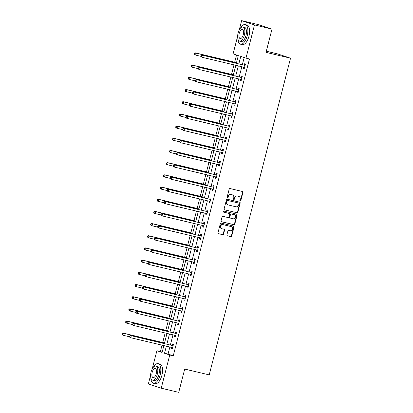 <?xml version="1.0" encoding="UTF-8"?>
<svg xmlns="http://www.w3.org/2000/svg" width="413" height="413" viewBox="0 0 413 413"><rect width="100%" height="100%" fill="white"/><g stroke="black" fill="none" stroke-linecap="round" stroke-linejoin="round"><path stroke-width="0.62" d="M240.216 200.986A0.552 0.496 108.4 0 0 240.836 200.563L242.927 192.417A0.79 0.707 108.4 0 0 242.436 191.487L230.067 188.55A0.79 0.707 108.4 0 0 229.184 189.154L227.093 197.3A0.552 0.496 108.4 0 0 228.053 197.528L228.322 196.474A2.535 2.261 108.4 0 1 231.151 194.544L232.183 194.786A2.535 2.261 108.4 0 1 232.354 194.838A2.535 2.261 108.4 0 1 233.753 197.765L233.484 198.818A0.552 0.496 108.4 0 0 234.445 199.045L234.713 197.992A2.535 2.261 108.4 0 1 237.547 196.061L238.575 196.304A2.535 2.261 108.4 0 1 238.745 196.356A2.535 2.261 108.4 0 1 240.144 199.283L239.876 200.336A0.552 0.496 108.4 0 0 240.216 200.986M240.02 200.883A0.552 0.496 108.4 0 0 240.49 200.45L242.581 192.303A0.79 0.707 108.4 0 0 242.276 191.451M227.238 197.842A0.552 0.496 108.4 0 0 227.708 197.414L227.976 196.356L228.322 196.474M233.629 199.36A0.552 0.496 108.4 0 0 234.099 198.932L234.367 197.879L234.713 197.992M226.892 234.858A0.79 0.707 108.4 0 0 227.382 235.787L230.852 236.613A0.79 0.707 108.4 0 0 231.734 236.009L234.057 226.964A0.79 0.707 108.4 0 0 233.567 226.03L221.198 223.092A0.79 0.707 108.4 0 0 220.315 223.696L217.992 232.746A0.79 0.707 108.4 0 0 218.482 233.675L222.674 234.672A0.79 0.707 108.4 0 0 223.557 234.068L224.553 230.196A0.79 0.707 108.4 0 0 224.063 229.267L221.982 228.771A2.117 1.889 108.4 0 1 223.035 224.667L231.182 226.603A2.117 1.889 108.4 0 1 230.124 230.707L228.771 230.382A0.79 0.707 108.4 0 0 227.883 230.986L226.892 234.858M239.241 29.963L241.631 20.65L259.137 24.806L272.002 29.091L266.024 52.368L290.53 58.192L209.215 374.89L184.709 369.072L178.731 392.35L161.225 388.194L148.365 383.909L150.59 375.247M272.002 29.091L254.496 24.93L245.972 58.135L240.758 56.395L238.838 63.865M169.851 347.023L168.039 354.086L173.254 355.82L249.473 58.966L245.972 58.135M173.254 355.82L169.753 354.989L161.225 388.194M236.974 212.767A0.79 0.707 108.4 0 0 237.857 212.163L240.18 203.113A0.79 0.707 108.4 0 0 239.69 202.184L227.32 199.247A0.79 0.707 108.4 0 0 226.438 199.851L224.114 208.895A0.79 0.707 108.4 0 0 224.605 209.825L236.628 212.649A0.79 0.707 108.4 0 0 237.511 212.045L239.834 203A0.79 0.707 108.4 0 0 239.53 202.148M237.119 215.039L234.796 224.089A0.79 0.707 108.4 0 1 233.913 224.687L221.544 221.75A0.79 0.707 108.4 0 1 221.053 220.821L222.044 216.949A0.79 0.707 108.4 0 1 222.932 216.345L227.945 217.537A0.79 0.707 108.4 0 0 228.833 216.933L229.489 214.362A0.79 0.707 108.4 0 0 228.998 213.433L223.779 212.194A0.552 0.496 108.4 0 1 224.052 211.12L236.628 214.11A0.79 0.707 108.4 0 1 237.119 215.039L236.773 214.92L234.45 223.97L234.796 224.089M290.53 58.192L277.665 53.912L266.318 51.212M244.176 57.536L242.338 64.696M241.817 66.73L239.21 76.885M238.688 78.914L236.081 89.069M235.56 91.103L232.953 101.257M232.431 103.286L229.824 113.446M229.303 115.475L226.696 125.629M226.174 127.663L223.567 137.818M223.046 139.847L220.439 150.007M219.917 152.036L217.305 162.19M216.784 164.224L214.177 174.379M213.655 176.408L211.048 186.562M210.527 188.596L207.92 198.751M207.398 200.785L204.791 210.94M204.27 212.969L201.663 223.123M201.141 225.157L198.534 235.312M198.013 237.341L195.406 247.501M194.884 249.529L192.277 259.684M191.756 261.718L189.144 271.873M188.622 273.902L186.015 284.061M185.494 286.09L182.887 296.245M182.365 298.279L179.758 308.434M179.237 310.462L176.63 320.617M176.108 322.651L173.501 332.806M172.98 334.84L170.373 344.994M243.68 67.195L243.355 68.46L244.222 68.749L245.425 64.061L244.558 63.772L244.233 65.037M240.552 79.384L240.227 80.649L241.094 80.938L242.297 76.25L241.429 75.961L241.104 77.226M237.423 91.567L237.098 92.832L237.965 93.121L239.168 88.439L238.301 88.145L237.976 89.409M234.29 103.756L233.97 105.021L234.837 105.31L236.04 100.622L235.173 100.333L234.847 101.598M231.161 115.945L230.836 117.209L231.708 117.498L232.911 112.811L232.044 112.522L231.719 113.787M228.033 128.128L227.708 129.393L228.58 129.682L229.783 124.994L228.91 124.705L228.59 125.97M224.904 140.317L224.579 141.582L225.452 141.871L226.654 137.183L225.782 136.894L225.457 138.159M221.776 152.505L221.451 153.77L222.318 154.059L223.526 149.372L222.653 149.083L222.328 150.347M218.647 164.689L218.322 165.954L219.189 166.243L220.392 161.555L219.525 161.266L219.2 162.531M215.519 176.878L215.194 178.142L216.061 178.431L217.264 173.744L216.397 173.455L216.071 174.72M212.39 189.066L212.065 190.331L212.932 190.62L214.135 185.933L213.268 185.644L212.943 186.908M209.262 201.25L208.937 202.515L209.804 202.804L211.007 198.116L210.14 197.827L209.814 199.092M206.128 213.438L205.808 214.703L206.676 214.992L207.878 210.305L207.011 210.016L206.686 211.28M203 225.622L202.675 226.887L203.547 227.176L204.75 222.493L203.883 222.199L203.557 223.464M199.871 237.811L199.546 239.075L200.419 239.364L201.621 234.677L200.749 234.388L200.429 235.653M196.743 249.999L196.418 251.264L197.29 251.553L198.493 246.866L197.62 246.576L197.295 247.841M193.614 262.183L193.289 263.448L194.156 263.737L195.364 259.049L194.492 258.76L194.167 260.025M190.486 274.371L190.161 275.636L191.028 275.925L192.231 271.238L191.364 270.949L191.038 272.213M187.357 286.56L187.032 287.825L187.9 288.114L189.102 283.426L188.235 283.137L187.91 284.402M184.229 298.744L183.904 300.008L184.771 300.297L185.974 295.61L185.107 295.321L184.781 296.586M181.101 310.932L180.775 312.197L181.643 312.486L182.845 307.799L181.978 307.509L181.653 308.774M177.967 323.121L177.647 324.386L178.514 324.675L179.717 319.987L178.85 319.698L178.524 320.963M174.838 335.304L174.513 336.569L175.386 336.858L176.588 332.171L175.721 331.882L175.396 333.146M171.71 347.493L171.385 348.758L172.257 349.047L173.46 344.359L172.588 344.07L172.267 345.335M236.53 54.991L234.677 62.213M233.995 64.867L231.548 74.402M230.867 77.055L228.42 86.585M227.733 89.244L225.286 98.774M224.605 101.428L222.158 110.963M221.476 113.616L219.029 123.146M218.348 125.805L215.901 135.335M215.219 137.988L212.772 147.524M212.091 150.177L209.644 159.707M208.963 162.366L206.515 171.896M205.834 174.549L203.387 184.079M202.706 186.738L200.259 196.268M199.572 198.921L197.125 208.457M196.443 211.11L193.996 220.64M193.315 223.299L190.868 232.829M190.186 235.482L187.739 245.017M187.058 247.671L184.611 257.201M183.93 259.86L181.483 269.39M180.801 272.043L178.354 281.578M177.673 284.232L175.226 293.762M174.544 296.42L172.097 305.95M171.41 308.604L168.963 318.134M168.282 320.793L165.835 330.323M165.154 332.976L162.707 342.511M162.025 345.165L160.389 351.54L162.18 352.139M241.631 20.65L254.496 24.93M152.191 369.01L156.888 350.709L162.102 352.444L163.858 345.604M160.389 351.54L156.888 350.709M236.35 63.272L238.322 55.585L233.108 53.85L237.64 36.205M164.379 343.57L166.991 333.415M167.513 331.381L170.12 321.226M170.641 319.197L173.248 309.043M173.77 307.009L176.377 296.854M176.898 294.825L179.505 284.665M180.027 282.637L182.634 272.482M183.155 270.448L185.762 260.293M186.284 258.264L188.891 248.105M189.412 246.076L192.019 235.921M192.541 233.887L195.148 223.732M195.674 221.704L198.281 211.544M198.803 209.515L201.41 199.36M201.931 197.326L204.538 187.172M205.06 185.143L207.667 174.988M208.188 172.954L210.795 162.799M211.317 160.771L213.924 150.611M214.445 148.582L217.052 138.427M217.574 136.393L220.181 126.239M220.702 124.21L223.309 114.05M223.831 112.021L226.443 101.866M226.964 99.832L229.571 89.678M230.093 87.649L232.7 77.489M233.221 75.46L235.828 65.306M166.351 346.192L164.534 353.254L169.753 354.989M238.316 65.894L235.709 76.054M235.188 78.083L232.581 88.237M232.06 90.271L229.452 100.426M228.931 102.455L226.324 112.615M225.803 114.644L223.196 124.798M222.674 126.832L220.067 136.987M219.54 139.016L216.933 149.17M216.412 151.204L213.805 161.359M213.284 163.393L210.676 173.548M210.155 175.577L207.548 185.731M207.027 187.765L204.42 197.92M203.898 199.949L201.291 210.109M200.77 212.137L198.163 222.292M197.641 224.326L195.034 234.481M194.513 236.51L191.906 246.669M191.384 248.698L188.772 258.853M188.251 260.887L185.644 271.042M185.122 273.07L182.515 283.225M181.994 285.259L179.387 295.414M178.865 297.448L176.258 307.602M175.737 309.631L173.13 319.786M172.608 321.82L170.001 331.975M169.48 334.003L166.873 344.163M168.039 354.086L164.534 353.254M243.355 68.46L244.243 68.672M240.227 80.649L241.115 80.86M237.098 92.832L237.986 93.044M233.97 105.021L234.858 105.232M230.836 117.209L231.729 117.421M227.708 129.393L228.601 129.605M224.579 141.582L225.467 141.793M221.451 153.77L222.339 153.982M218.322 165.954L219.21 166.165M215.194 178.142L216.082 178.354M212.065 190.331L212.953 190.538M208.937 202.515L209.825 202.726M205.808 214.703L206.696 214.915M202.675 226.887L203.568 227.098M199.546 239.075L200.439 239.287M196.418 251.264L197.306 251.476M193.289 263.448L194.177 263.659M190.161 275.636L191.049 275.848M187.032 287.825L187.92 288.037M183.904 300.008L184.792 300.22M180.775 312.197L181.663 312.409M177.647 324.386L178.535 324.592M174.513 336.569L175.406 336.781M171.385 348.758L172.278 348.97M238.745 196.356L238.399 196.237A2.535 2.261 108.4 0 0 238.229 196.19L238.575 196.304M234.367 197.879A2.535 2.261 108.4 0 1 237.196 195.943L238.229 196.19M232.354 194.838L232.008 194.719A2.535 2.261 108.4 0 0 231.838 194.673L232.183 194.786M227.976 196.356A2.535 2.261 108.4 0 1 230.805 194.425L231.838 194.673M224.419 209.752L236.628 212.649M239.003 203.728A0.552 0.496 108.4 0 0 238.657 203.077L227.8 200.496A0.552 0.496 108.4 0 0 227.181 200.919L226.897 202.034A2.535 2.261 108.4 0 0 228.296 204.962A2.535 2.261 108.4 0 0 228.466 205.008L235.89 206.774A2.535 2.261 108.4 0 0 238.719 204.843L239.003 203.728M238.384 202.984A0.552 0.496 108.4 0 0 238.311 202.964L238.657 203.077M228.296 204.962L227.945 204.843A2.535 2.261 108.4 0 1 226.551 201.916L226.835 200.806A0.552 0.496 108.4 0 1 227.455 200.382L238.311 202.964M221.358 221.673L233.567 224.574A0.79 0.707 108.4 0 0 234.45 223.97M228.756 213.356A0.79 0.707 108.4 0 0 228.652 213.32L223.624 212.122M233.154 218.771A2.117 1.889 108.4 0 0 234.207 214.672L231.337 213.991A0.79 0.707 108.4 0 0 230.454 214.595L229.793 217.161A0.79 0.707 108.4 0 0 230.284 218.09L233.154 218.771M234.14 214.652A2.117 1.889 108.4 0 0 233.861 214.554L234.207 214.672M230.18 218.059L229.938 217.976A0.79 0.707 108.4 0 1 229.447 217.047L230.103 214.476A0.79 0.707 108.4 0 1 230.991 213.872L233.861 214.554M236.773 214.92A0.79 0.707 108.4 0 0 236.468 214.068M231.115 226.582A2.117 1.889 108.4 0 0 230.831 226.489L231.182 226.603M221.838 228.73L221.492 228.616A2.117 1.889 108.4 0 1 222.69 224.553L230.831 226.489M218.296 233.598L222.323 234.553A0.79 0.707 108.4 0 0 223.211 233.949L224.202 230.077A0.79 0.707 108.4 0 0 223.898 229.225M227.196 235.709L230.506 236.499A0.79 0.707 108.4 0 0 231.388 235.895L233.712 226.845A0.79 0.707 108.4 0 0 233.407 225.994M236.51 62.647L195.437 52.895L196.309 53.184L195.808 55.136L201.405 56.467M236.489 62.73L196.309 53.184L194.642 53.349L194.44 54.129L194.786 54.248L194.988 53.463M194.786 54.248L195.808 55.136L194.936 54.846L194.44 54.129M194.642 53.349L195.437 52.895M244.713 65.342L202.391 55.208L244.713 65.342A0.805 0.718 108.4 0 0 244.986 65.347L245.1 65.326M201.942 55.781L203.263 55.497L202.757 57.448L201.89 57.159L201.389 56.447L201.74 56.56L201.942 55.781L201.59 55.662L201.389 56.447M244.548 67.484L244.46 67.417A0.805 0.718 108.4 0 0 244.212 67.298L202.757 57.448L201.74 56.56M243.84 65.053A0.805 0.718 108.4 0 0 244.119 65.058L245.224 64.851M244.465 67.804L243.629 67.159M202.391 55.208L201.59 55.662M237.852 38.75A10.088 4.564 -76.6 0 0 240.521 44.217A10.088 4.564 -76.6 0 0 247.201 35.848A10.088 4.564 -76.6 0 0 245.188 24.584A10.088 4.564 -76.6 0 0 240.345 28.265M240.521 44.217L242.271 44.63A10.088 4.564 -76.6 0 0 248.951 36.261A10.088 4.564 -76.6 0 0 246.938 25.002L245.188 24.584M242.921 26.953L244.532 27.335A7.264 3.289 103.4 0 1 245.983 35.441A7.264 3.289 103.4 0 1 241.177 41.465L239.566 41.083A7.264 3.289 -76.6 0 0 244.372 35.059A7.264 3.289 -76.6 0 0 242.921 26.953A7.264 3.289 -76.6 0 0 238.115 32.978A7.264 3.289 -76.6 0 0 239.566 41.083M239.23 33.345A4.682 2.117 -76.6 0 0 240.165 38.574A4.682 2.117 -76.6 0 0 243.262 34.687A4.682 2.117 -76.6 0 0 242.328 29.462A4.682 2.117 -76.6 0 0 239.23 33.345M150.802 377.792A10.088 4.564 -76.6 0 0 153.471 383.259A10.088 4.564 -76.6 0 0 160.151 374.89A10.088 4.564 -76.6 0 0 158.133 363.626A10.088 4.564 -76.6 0 0 153.29 367.312M153.471 383.259L155.221 383.672A10.088 4.564 -76.6 0 0 161.901 375.303A10.088 4.564 -76.6 0 0 159.888 364.044L158.133 363.626M155.871 365.995L157.482 366.377A7.264 3.289 103.4 0 1 158.933 374.483A7.264 3.289 103.4 0 1 154.126 380.512L152.516 380.125A7.264 3.289 -76.6 0 0 157.322 374.101A7.264 3.289 -76.6 0 0 155.871 365.995A7.264 3.289 -76.6 0 0 151.065 372.02A7.264 3.289 -76.6 0 0 152.516 380.125M152.175 372.392A4.682 2.117 -76.6 0 0 153.109 377.616A4.682 2.117 -76.6 0 0 156.207 373.734A4.682 2.117 -76.6 0 0 155.273 368.504A4.682 2.117 -76.6 0 0 152.175 372.392M233.381 74.836L192.308 65.078L193.181 65.368L192.68 67.324L198.276 68.651M233.36 74.913L193.181 65.368L191.508 65.538L191.312 66.317L191.658 66.431L191.859 65.652M191.658 66.431L192.68 67.324L191.808 67.03L191.312 66.317M191.508 65.538L192.308 65.078M230.253 87.024L189.18 77.267L190.052 77.556L189.546 79.508L195.148 80.84M230.232 87.102L190.052 77.556L188.38 77.721L188.178 78.506L188.529 78.62L188.731 77.84M188.529 78.62L189.546 79.508L188.679 79.219L188.178 78.506M188.38 77.721L189.18 77.267M241.584 77.53L199.262 67.391L241.584 77.53A0.805 0.718 108.4 0 0 241.858 77.536L241.972 77.515M198.813 67.964L200.135 67.686L199.629 69.637L198.761 69.348L198.261 68.63L198.612 68.749L198.813 67.964L198.462 67.851L198.261 68.63M241.419 79.673L241.326 79.601A0.805 0.718 108.4 0 0 241.084 79.482L199.629 69.637L198.612 68.749M240.712 77.241A0.805 0.718 108.4 0 0 240.991 77.246L242.095 77.035M241.337 79.993L240.5 79.348M199.262 67.391L198.462 67.851M238.456 89.719L196.134 79.58L238.456 89.719A0.805 0.718 108.4 0 0 238.729 89.724L238.843 89.698M195.679 80.153L197.001 79.869L196.5 81.82L195.633 81.531L195.132 80.819L195.483 80.933L195.679 80.153L195.334 80.039L195.132 80.819M238.291 91.862L238.198 91.789A0.805 0.718 108.4 0 0 237.95 91.671L196.5 81.82L195.483 80.933M237.583 89.43A0.805 0.718 108.4 0 0 237.862 89.435L238.967 89.223M238.208 92.182L237.372 91.531M196.134 79.58L195.334 80.039M227.124 99.208L186.051 89.451L186.924 89.74L186.418 91.696L192.019 93.023M227.104 99.285L186.924 89.74L185.251 89.91L185.05 90.69L185.401 90.808L185.602 90.024M185.401 90.808L186.418 91.696L185.551 91.407L185.05 90.69M185.251 89.91L186.051 89.451M223.996 111.396L182.923 101.639L183.79 101.928L183.289 103.88L188.891 105.212M223.975 111.474L183.79 101.928L182.123 102.099L181.921 102.878L182.272 102.992L182.469 102.212M182.272 102.992L183.289 103.88L182.422 103.591L181.921 102.878M182.123 102.099L182.923 101.639M220.862 123.585L179.794 113.828L180.662 114.117L180.161 116.068L185.762 117.4M220.847 123.663L180.662 114.117L178.994 114.282L178.793 115.062L179.139 115.181L179.34 114.401M179.139 115.181L180.161 116.068L179.294 115.779L178.793 115.062M178.994 114.282L179.794 113.828M235.322 101.903L193.005 91.769L235.322 101.903A0.805 0.718 108.4 0 0 235.601 101.908L235.715 101.887M192.551 92.342L193.873 92.058L193.372 94.009L192.504 93.72L192.004 93.008L192.35 93.121L192.551 92.342L192.205 92.223L192.004 93.008M235.162 104.045L235.069 103.973A0.805 0.718 108.4 0 0 234.821 103.859L193.372 94.009L192.35 93.121M234.455 101.613A0.805 0.718 108.4 0 0 234.734 101.619L235.838 101.412M235.08 104.365L234.243 103.72M193.005 91.769L192.205 92.223M232.194 114.091L189.877 103.952L232.194 114.091A0.805 0.718 108.4 0 0 232.473 114.096L232.586 114.076M189.422 104.525L190.744 104.241L190.243 106.198L189.376 105.909L188.875 105.191L189.221 105.31L189.422 104.525L189.077 104.412L188.875 105.191M232.034 116.234L231.941 116.161A0.805 0.718 108.4 0 0 231.693 116.043L190.243 106.198L189.221 105.31M231.326 113.802A0.805 0.718 108.4 0 0 231.6 113.807L232.71 113.596M231.951 116.554L231.115 115.903M189.877 103.952L189.077 104.412M229.065 126.275L186.748 116.141L229.065 126.275A0.805 0.718 108.4 0 0 229.344 126.285L229.458 126.259M186.294 116.714L187.616 116.43L187.115 118.381L186.248 118.092L185.747 117.38L186.093 117.493L186.294 116.714L185.948 116.595L185.747 117.38M228.905 128.417L228.812 128.35A0.805 0.718 108.4 0 0 228.565 128.231L187.115 118.381L186.093 117.493M228.198 125.986A0.805 0.718 108.4 0 0 228.472 125.996L229.582 125.784M228.823 128.742L227.986 128.092M186.748 116.141L185.948 116.595M225.937 138.463L183.62 128.329L225.937 138.463A0.805 0.718 108.4 0 0 226.216 138.469L226.329 138.448M183.166 128.902L184.487 128.619L183.986 130.57L183.114 130.281L182.618 129.563L182.964 129.682L183.166 128.902L182.82 128.784L182.618 129.563M225.772 140.606L225.684 140.534A0.805 0.718 108.4 0 0 225.436 140.415L183.986 130.57L182.964 129.682M225.07 138.174A0.805 0.718 108.4 0 0 225.343 138.179L226.453 137.973M225.689 140.926L224.858 140.281M183.62 128.329L182.82 128.784M222.808 150.652L180.491 140.513L222.808 150.652A0.805 0.718 108.4 0 0 223.082 150.657L223.201 150.637M180.037 141.086L181.359 140.802L180.858 142.759L179.985 142.47L179.49 141.752L179.836 141.865L180.037 141.086L179.691 140.972L179.49 141.752L173.904 140.441L173.037 140.152L172.536 139.439L172.882 139.553L173.083 138.773L172.737 138.654L172.536 139.439M222.643 152.795L222.555 152.722A0.805 0.718 108.4 0 0 222.308 152.603L180.858 142.759L179.836 141.865M221.941 150.363A0.805 0.718 108.4 0 0 222.215 150.368L223.319 150.156M222.561 153.115L221.729 152.464M180.491 140.513L179.691 140.972M219.68 162.836L177.358 152.702L219.68 162.836A0.805 0.718 108.4 0 0 219.953 162.841L220.072 162.82M176.909 153.275L178.23 152.991L177.729 154.942L176.857 154.653L176.361 153.941L176.707 154.054L176.909 153.275L176.558 153.156L176.361 153.941M219.515 164.978L219.427 164.911A0.805 0.718 108.4 0 0 219.179 164.792L177.729 154.942L176.707 154.054M218.813 162.546A0.805 0.718 108.4 0 0 219.086 162.552L220.191 162.345M219.432 165.303L218.601 164.653M177.358 152.702L176.558 153.156M216.551 175.024L174.229 164.89L216.551 175.024A0.805 0.718 108.4 0 0 216.825 175.029L216.939 175.009M173.78 165.458L175.102 165.179L174.601 167.131L173.728 166.842L173.233 166.124L173.579 166.243L173.78 165.458L173.429 165.345L173.233 166.124M216.386 177.167L216.298 177.094A0.805 0.718 108.4 0 0 216.051 176.976L174.601 167.131L173.579 166.243M215.679 174.735A0.805 0.718 108.4 0 0 215.958 174.74L217.062 174.529M216.304 177.487L215.467 176.841M174.229 164.89L173.429 165.345M213.423 187.213L171.101 177.074L213.423 187.213A0.805 0.718 108.4 0 0 213.697 187.218L213.81 187.197M170.652 177.647L171.973 177.363L171.467 179.319L170.6 179.03L170.099 178.313L170.45 178.426L170.652 177.647L170.301 177.533L170.099 178.313M213.258 189.355L213.165 189.283A0.805 0.718 108.4 0 0 212.922 189.164L171.467 179.319L170.45 178.426M212.55 186.924A0.805 0.718 108.4 0 0 212.829 186.929L213.934 186.717M213.175 189.675L212.339 189.025M171.101 177.074L170.301 177.533M210.294 199.396L167.972 189.262L210.294 199.396A0.805 0.718 108.4 0 0 210.568 199.402L210.682 199.381M167.518 189.835L168.84 189.552L168.339 191.503L167.471 191.214L166.971 190.501L167.322 190.615L167.518 189.835L167.172 189.717L166.971 190.501M210.129 201.539L210.036 201.472A0.805 0.718 108.4 0 0 209.789 201.353L168.339 191.503L167.322 190.615M209.422 199.107A0.805 0.718 108.4 0 0 209.701 199.112L210.806 198.906M210.047 201.859L209.21 201.214M167.972 189.262L167.172 189.717M207.166 211.585L164.844 201.446L207.166 211.585A0.805 0.718 108.4 0 0 207.44 211.59L207.553 211.57M164.389 202.019L165.711 201.74L165.21 203.692L164.343 203.403L163.842 202.685L164.193 202.804L164.389 202.019L164.044 201.905L163.842 202.685M207.001 213.727L206.908 213.655A0.805 0.718 108.4 0 0 206.66 213.536L165.21 203.692L164.193 202.804M206.293 211.296A0.805 0.718 108.4 0 0 206.572 211.301L207.677 211.089M206.918 214.048L206.082 213.402M164.844 201.446L164.044 201.905M204.032 223.774L161.715 213.635L204.032 223.774A0.805 0.718 108.4 0 0 204.311 223.779L204.425 223.753M161.261 214.208L162.583 213.924L162.082 215.875L161.215 215.586L160.714 214.874L161.06 214.987L161.261 214.208L160.915 214.094L160.714 214.874M203.872 225.916L203.779 225.844A0.805 0.718 108.4 0 0 203.532 225.725L162.082 215.875L161.06 214.987M203.165 223.485A0.805 0.718 108.4 0 0 203.439 223.49L204.549 223.278M203.79 226.236L202.953 225.586M161.715 213.635L160.915 214.094M200.904 235.957L158.587 225.823L200.904 235.957A0.805 0.718 108.4 0 0 201.183 235.962L201.296 235.942M158.133 226.396L159.454 226.112L158.953 228.064L158.086 227.775L157.585 227.062L157.931 227.176L158.133 226.396L157.787 226.278L157.585 227.062M200.744 238.1L200.651 238.027A0.805 0.718 108.4 0 0 200.403 237.914L158.953 228.064L157.931 227.176M200.037 235.668A0.805 0.718 108.4 0 0 200.31 235.673L201.42 235.467M200.661 238.42L199.825 237.774M158.587 225.823L157.787 226.278M197.775 248.146L155.458 238.007L197.775 248.146A0.805 0.718 108.4 0 0 198.054 248.151L198.168 248.13M155.004 238.58L156.326 238.296L155.825 240.252L154.958 239.963L154.457 239.246L154.803 239.364L155.004 238.58L154.658 238.466L154.457 239.246L148.871 237.934L148.004 237.645L147.503 236.933L147.849 237.047L148.05 236.267L147.704 236.153L147.503 236.933M197.61 250.288L197.522 250.216A0.805 0.718 108.4 0 0 197.275 250.097L155.825 240.252L154.803 239.364M196.908 247.857A0.805 0.718 108.4 0 0 197.182 247.862L198.292 247.65M197.533 250.608L196.696 249.958M155.458 238.007L154.658 238.466M194.647 260.329L152.33 250.195L194.647 260.329A0.805 0.718 108.4 0 0 194.926 260.34L195.039 260.314M151.876 250.768L153.197 250.484L152.696 252.436L151.824 252.147L151.328 251.434L151.674 251.548L151.876 250.768L151.53 250.65L151.328 251.434M194.482 262.472L194.394 262.405A0.805 0.718 108.4 0 0 194.146 262.286L152.696 252.436L151.674 251.548M193.78 260.04A0.805 0.718 108.4 0 0 194.053 260.051L195.158 259.839M194.399 262.797L193.568 262.147M152.33 250.195L151.53 250.65M191.518 272.518L149.196 262.384L191.518 272.518A0.805 0.718 108.4 0 0 191.792 272.523L191.911 272.503M148.747 262.957L150.069 262.673L149.568 264.625L148.695 264.335L148.2 263.618L148.546 263.737L148.747 262.957L148.396 262.838L148.2 263.618M191.353 274.66L191.265 274.588A0.805 0.718 108.4 0 0 191.018 274.469L149.568 264.625L148.546 263.737M190.651 272.229A0.805 0.718 108.4 0 0 190.925 272.234L192.03 272.028M191.271 274.981L190.439 274.335M149.196 262.384L148.396 262.838M188.39 284.707L146.068 274.568L188.39 284.707A0.805 0.718 108.4 0 0 188.664 284.712L188.777 284.691M145.619 275.141L146.94 274.857L146.439 276.813L145.567 276.524L145.071 275.807L145.417 275.92L145.619 275.141L145.268 275.027L145.071 275.807M188.225 286.849L188.137 286.777A0.805 0.718 108.4 0 0 187.889 286.658L146.439 276.813L145.417 275.92M187.523 284.418A0.805 0.718 108.4 0 0 187.796 284.423L188.901 284.211M188.142 287.169L187.306 286.519M146.068 274.568L145.268 275.027M185.261 296.89L142.939 286.756L185.261 296.89A0.805 0.718 108.4 0 0 185.535 296.895L185.649 296.875M142.49 287.329L143.812 287.045L143.306 288.997L142.439 288.708L141.938 287.995L142.289 288.109L142.49 287.329L142.139 287.211L141.938 287.995M185.096 299.033L185.003 298.966A0.805 0.718 108.4 0 0 184.761 298.847L143.306 288.997L142.289 288.109M184.389 296.601A0.805 0.718 108.4 0 0 184.668 296.606L185.773 296.4M185.014 299.358L184.177 298.707M142.939 286.756L142.139 287.211M182.133 309.079L139.811 298.945L182.133 309.079A0.805 0.718 108.4 0 0 182.407 309.084L182.52 309.063M139.362 299.513L140.678 299.234L140.177 301.185L139.31 300.896L138.809 300.179L139.16 300.297L139.362 299.513L139.011 299.399L138.809 300.179M181.968 311.221L181.875 311.149A0.805 0.718 108.4 0 0 181.632 311.03L140.177 301.185L139.16 300.297M181.261 308.79A0.805 0.718 108.4 0 0 181.539 308.795L182.644 308.583M181.885 311.541L181.049 310.896M139.811 298.945L139.011 299.399M217.734 135.769L176.666 126.011L177.533 126.301L177.032 128.257L182.634 129.584M217.713 135.846L177.533 126.301L175.866 126.471L175.664 127.25L176.01 127.369L176.212 126.584M176.01 127.369L177.032 128.257L176.165 127.968L175.664 127.25M175.866 126.471L176.666 126.011M214.605 147.957L173.537 138.2L174.405 138.489L173.904 140.441L172.882 139.553M214.584 148.035L174.405 138.489L173.083 138.773M172.737 138.654L173.537 138.2M211.477 160.146L170.409 150.389L171.276 150.678L170.775 152.629L176.372 153.961M211.456 160.223L171.276 150.678L169.609 150.843L169.407 151.623L169.753 151.741L169.955 150.957M169.753 151.741L170.775 152.629L169.903 152.34L169.407 151.623M169.609 150.843L170.409 150.389M208.348 172.329L167.28 162.572L168.148 162.861L167.647 164.818L173.243 166.145M208.328 172.407L168.148 162.861L166.48 163.032L166.279 163.811L166.625 163.925L166.826 163.145M166.625 163.925L167.647 164.818L166.775 164.529L166.279 163.811M166.48 163.032L167.28 162.572M205.22 184.518L164.147 174.761L165.019 175.05L164.519 177.001L170.115 178.333M205.199 184.596L165.019 175.05L163.347 175.215L163.15 176L163.496 176.114L163.698 175.334M163.496 176.114L164.519 177.001L163.646 176.712L163.15 176M163.347 175.215L164.147 174.761M202.091 196.702L161.018 186.95L161.891 187.239L161.39 189.19L166.986 190.522M202.071 196.784L161.891 187.239L160.218 187.404L160.017 188.183L160.368 188.302L160.569 187.517M160.368 188.302L161.39 189.19L160.518 188.901L160.017 188.183M160.218 187.404L161.018 186.95M198.963 208.89L157.89 199.133L158.762 199.422L158.256 201.379L163.858 202.706M198.942 208.968L158.762 199.422L157.09 199.593L156.888 200.372L157.239 200.486L157.441 199.706M157.239 200.486L158.256 201.379L157.389 201.085L156.888 200.372M157.09 199.593L157.89 199.133M195.834 221.079L154.761 211.322L155.629 211.611L155.128 213.562L160.729 214.894M195.814 221.156L155.629 211.611L153.961 211.776L153.76 212.561L154.111 212.674L154.307 211.895M154.111 212.674L155.128 213.562L154.261 213.273L153.76 212.561M153.961 211.776L154.761 211.322M192.701 233.262L151.633 223.505L152.5 223.794L151.999 225.751L157.601 227.078M192.685 233.34L152.5 223.794L150.833 223.965L150.631 224.744L150.982 224.863L151.179 224.078M150.982 224.863L151.999 225.751L151.132 225.462L150.631 224.744M150.833 223.965L151.633 223.505M189.572 245.451L148.504 235.694L149.372 235.983L148.871 237.934L147.849 237.047M189.552 245.529L149.372 235.983L148.05 236.267M147.704 236.153L148.504 235.694M186.444 257.64L145.376 247.883L146.243 248.172L145.743 250.123L151.339 251.455M186.423 257.717L146.243 248.172L144.576 248.337L144.374 249.116L144.72 249.235L144.922 248.456M144.72 249.235L145.743 250.123L144.875 249.834L144.374 249.116M144.576 248.337L145.376 247.883M183.315 269.823L142.248 260.066L143.115 260.355L142.614 262.312L148.21 263.639M183.295 269.901L143.115 260.355L141.447 260.526L141.246 261.305L141.592 261.424L141.793 260.639M141.592 261.424L142.614 262.312L141.747 262.023L141.246 261.305M141.447 260.526L142.248 260.066M180.187 282.012L139.119 272.255L139.986 272.544L139.486 274.495L145.082 275.827M180.166 282.089L139.986 272.544L138.319 272.709L138.118 273.494L138.463 273.607L138.665 272.828M138.463 273.607L139.486 274.495L138.613 274.206L138.118 273.494M138.319 272.709L139.119 272.255M177.058 294.201L135.985 284.443L136.858 284.733L136.357 286.684L141.953 288.016M177.038 294.278L136.858 284.733L135.185 284.898L134.989 285.677L135.335 285.796L135.536 285.011M135.335 285.796L136.357 286.684L135.485 286.395L134.989 285.677M135.185 284.898L135.985 284.443M173.93 306.384L132.857 296.627L133.729 296.916L133.229 298.873L138.825 300.199M173.909 306.461L133.729 296.916L132.057 297.086L131.861 297.866L132.206 297.98L132.408 297.2M132.206 297.98L133.229 298.873L132.356 298.584L131.861 297.866M132.057 297.086L132.857 296.627M170.801 318.573L129.728 308.816L130.601 309.105L130.095 311.056L135.696 312.388M170.781 318.65L130.601 309.105L128.928 309.27L128.727 310.055L129.078 310.168L129.279 309.389M129.078 310.168L130.095 311.056L129.228 310.767L128.727 310.055M128.928 309.27L129.728 308.816M179.005 321.268L136.682 311.128L179.005 321.268A0.805 0.718 108.4 0 0 179.278 321.273L179.392 321.252M136.228 311.701L137.55 311.417L137.049 313.374L136.182 313.085L135.681 312.367L136.032 312.481L136.228 311.701L135.882 311.588L135.681 312.367M178.839 323.41L178.746 323.338A0.805 0.718 108.4 0 0 178.499 323.219L137.049 313.374L136.032 312.481M178.132 320.978A0.805 0.718 108.4 0 0 178.411 320.984L179.516 320.772M178.757 323.73L177.92 323.08M136.682 311.128L135.882 311.588M167.673 330.756L126.6 321.004L127.467 321.293L126.967 323.245L132.568 324.577M167.652 330.839L127.467 321.293L125.8 321.459L125.598 322.238L125.95 322.357L126.146 321.572M125.95 322.357L126.967 323.245L126.099 322.956L125.598 322.238M125.8 321.459L126.6 321.004M175.871 333.451L133.554 323.317L175.871 333.451A0.805 0.718 108.4 0 0 176.15 333.456L176.263 333.436M133.1 323.89L134.421 323.606L133.92 325.558L133.053 325.268L132.552 324.556L132.898 324.67L133.1 323.89L132.754 323.771L132.552 324.556M175.711 335.593L175.618 335.526A0.805 0.718 108.4 0 0 175.37 335.408L133.92 325.558L132.898 324.67M175.004 333.162A0.805 0.718 108.4 0 0 175.282 333.167L176.387 332.961M175.628 335.914L174.792 335.268M133.554 323.317L132.754 323.771M164.539 342.945L123.472 333.188L124.339 333.477L123.838 335.433L129.439 336.76M164.524 343.022L124.339 333.477L122.671 333.647L122.47 334.427L122.821 334.54L123.017 333.761M122.821 334.54L123.838 335.433L122.971 335.139L122.47 334.427M122.671 333.647L123.472 333.188M172.742 345.64L130.425 335.501L172.742 345.64A0.805 0.718 108.4 0 0 173.021 345.645L173.135 345.624M129.971 336.074L131.293 335.795L130.792 337.746L129.925 337.457L129.424 336.74L129.77 336.858L129.971 336.074L129.625 335.96L129.424 336.74M172.582 347.782L172.489 347.71A0.805 0.718 108.4 0 0 172.242 347.591L130.792 337.746L129.77 336.858M171.875 345.351A0.805 0.718 108.4 0 0 172.149 345.356L173.259 345.144M172.5 348.102L171.663 347.457M130.425 335.501L129.625 335.96M240.49 200.45L240.836 200.563M227.708 197.414L228.053 197.528M234.099 198.932L234.445 199.045M237.196 195.943L237.547 196.061M230.805 194.425L231.151 194.544M242.581 192.303L242.927 192.417M239.834 203L240.18 203.113M237.511 212.045L237.857 212.163M227.455 200.382L227.8 200.496M226.835 200.806L227.181 200.919M226.551 201.916L226.897 202.034M233.567 224.574L233.913 224.687M228.652 213.32L228.998 213.433M230.991 213.872L231.337 213.991M230.103 214.476L230.454 214.595M229.447 217.047L229.793 217.161M222.69 224.553L223.035 224.667M224.202 230.077L224.553 230.196M223.211 233.949L223.557 234.068M222.323 234.553L222.674 234.672M233.712 226.845L234.057 226.964M231.388 235.895L231.734 236.009M230.506 236.499L230.852 236.613M244.46 67.417L243.83 67.205M244.986 65.347L244.119 65.058M241.326 79.601L240.702 79.394M241.858 77.536L240.991 77.246M238.198 91.789L237.573 91.578M238.729 89.724L237.862 89.435M235.069 103.973L234.439 103.766M235.601 101.908L234.734 101.619M231.941 116.161L231.311 115.955M232.473 114.096L231.6 113.807M228.812 128.35L228.183 128.138M229.344 126.285L228.472 125.996M225.684 140.534L225.054 140.327M226.216 138.469L225.343 138.179M222.555 152.722L221.926 152.511M223.082 150.657L222.215 150.368M219.427 164.911L218.797 164.699M219.953 162.841L219.086 162.552M216.298 177.094L215.669 176.888M216.825 175.029L215.958 174.74M213.165 189.283L212.54 189.071M213.697 187.218L212.829 186.929M210.036 201.472L209.412 201.26M210.568 199.402L209.701 199.112M206.908 213.655L206.278 213.449M207.44 211.59L206.572 211.301M203.779 225.844L203.15 225.632M204.311 223.779L203.439 223.49M200.651 238.027L200.021 237.821M201.183 235.962L200.31 235.673M197.522 250.216L196.893 250.01M198.054 248.151L197.182 247.862M194.394 262.405L193.764 262.193M194.926 260.34L194.053 260.051M191.265 274.588L190.636 274.382M191.792 272.523L190.925 272.234M188.137 286.777L187.507 286.565M188.664 284.712L187.796 284.423M185.003 298.966L184.379 298.754M185.535 296.895L184.668 296.606M181.875 311.149L181.25 310.943M182.407 309.084L181.539 308.795M178.746 323.338L178.117 323.126M179.278 321.273L178.411 320.984M175.618 335.526L174.988 335.315M176.15 333.456L175.282 333.167M172.489 347.71L171.86 347.503M173.021 345.645L172.149 345.356M238.347 202.974L238.699 203.088M228.704 213.335L229.055 213.449M234.001 214.595L234.352 214.714M229.881 217.961L230.232 218.074M230.975 226.53L231.321 226.644"/></g></svg>
